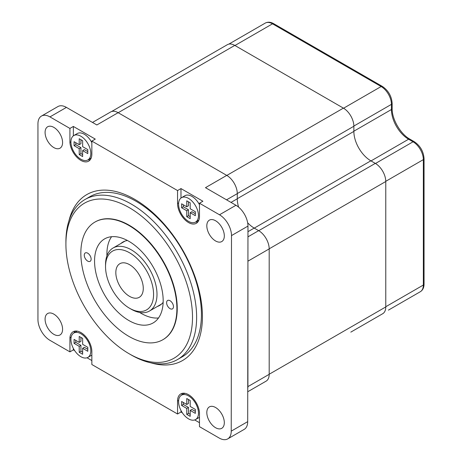 <?xml version="1.0" encoding="UTF-8"?>
<svg xmlns="http://www.w3.org/2000/svg" width="462" height="462" viewBox="0 0 462 462"><rect width="100%" height="100%" fill="white"/><g stroke="black" fill="none" stroke-linecap="round" stroke-linejoin="round"><path stroke-width="0.69" d="M87.699 253.176A4.851 2.801 -120 0 0 85.274 252.939A4.851 2.801 -120 0 0 84.529 256.826A4.851 2.801 -120 0 0 87.699 261.099A4.851 2.801 -120 0 0 90.125 261.342A4.851 2.801 -120 0 0 90.87 257.455A4.851 2.801 -120 0 0 87.699 253.176M170.039 300.716A4.851 2.801 -120 0 0 167.614 300.479A4.851 2.801 -120 0 0 166.869 304.366A4.851 2.801 -120 0 0 170.039 308.639A4.851 2.801 -120 0 0 172.465 308.882A4.851 2.801 -120 0 0 173.21 304.995A4.851 2.801 -120 0 0 170.039 300.716M128.869 225.444A67.926 39.218 -120 0 0 94.906 222.083A67.926 39.218 -120 0 0 84.494 276.513A67.926 39.218 -120 0 0 128.869 336.371A67.926 39.218 -120 0 0 162.832 339.737A67.926 39.218 -120 0 0 173.244 285.308A67.926 39.218 -120 0 0 128.869 225.444M163.005 339.639A67.926 39.218 -120 0 0 163.173 339.541A67.926 39.218 -120 0 0 173.585 285.106A67.926 39.218 -120 0 0 129.21 225.248A67.926 39.218 -120 0 0 95.247 221.887A67.926 39.218 -120 0 0 95.074 221.985M150.924 362.849A95.79 55.307 -120 0 0 202.437 316.649A95.79 55.307 -120 0 0 142.874 204.62A95.79 55.307 -120 0 0 68.936 220.836M131.266 354.989L129.21 353.805A89.518 51.686 -120 0 0 192.51 317.255A89.518 51.686 -120 0 0 129.21 207.617A89.518 51.686 -120 0 0 65.91 244.167A89.518 51.686 -120 0 0 129.21 353.805L131.272 354.995A92.429 53.367 -120 0 0 131.272 354.995L131.266 354.989A92.429 53.367 -120 0 0 177.483 359.569L182.288 356.797A92.429 53.367 -120 0 0 201.432 314.483A92.429 53.367 60 0 0 161.082 221.465A92.429 53.367 60 0 0 89.859 196.702L85.054 199.474A92.429 53.367 -120 0 0 65.91 241.788A92.429 53.367 -120 0 0 65.922 242.995M75.785 340.39L75.785 342.371L80.931 345.345L80.931 351.287L82.646 352.275M82.646 348.313L87.792 351.287L87.792 347.326L82.646 344.352L82.646 338.409L79.216 336.428L79.216 342.371L74.064 339.403L74.064 343.364L79.216 346.333L79.216 352.275L82.646 354.256L82.646 348.313L84.361 347.326L87.792 349.307M80.931 337.422L80.931 341.383L79.216 342.371M74.064 343.364L75.785 342.371M79.216 346.333L80.931 345.345M79.216 352.275L80.931 351.287M70.923 339.466A14.068 8.125 -120 0 0 77.062 353.626A14.068 8.125 -120 0 0 87.907 357.392A14.068 8.125 -120 0 0 90.818 350.953A14.068 8.125 -120 0 0 84.679 336.792A14.068 8.125 -120 0 0 73.833 333.021A14.068 8.125 -120 0 0 70.923 339.466M87.907 357.392L91.337 355.411A14.068 8.125 -120 0 0 91.851 355.07M75.011 331.104A15.529 8.963 -120 0 0 73.984 332.935M73.354 348.4L73.354 349.884L74.7 350.658M91.851 360.556L87.041 357.784M199.474 203.222L202.905 201.241L180.983 188.583L177.552 190.563L177.552 203.54A15.529 8.963 -120 0 0 184.332 219.161A15.529 8.963 -120 0 0 196.292 223.325A15.529 8.963 -120 0 0 199.474 217.198L199.474 203.222L219.49 214.778A16.984 9.806 -120 0 1 231.497 235.597L231.231 431.15A16.984 9.806 -120 0 1 227.714 438.9A16.984 9.806 -120 0 1 219.219 438.057L199.474 426.657L199.474 412.682A15.529 8.963 -120 0 0 192.331 397.661A15.529 8.963 -120 0 0 180.769 393.919A15.529 8.963 -120 0 0 177.552 401.028L177.552 413.998L91.851 364.518L91.851 351.547A15.529 8.963 -120 0 0 85.072 335.92A15.529 8.963 -120 0 0 73.106 331.762A15.529 8.963 -120 0 0 69.924 337.889L71.142 337.185M70.923 141.828L69.924 142.4L69.924 128.424L49.96 116.898A16.984 9.806 -120 0 0 41.465 116.06A16.984 9.806 -120 0 0 37.948 123.833L37.948 319.537A16.984 9.806 -120 0 0 49.96 340.338L69.924 351.865L69.924 337.889M69.924 351.865L73.354 349.884M143.278 288.438A19.41 11.204 -120 0 0 134.806 268.907A19.41 11.204 -120 0 0 119.849 263.704A19.41 11.204 -120 0 0 115.829 272.592A19.41 11.204 -120 0 0 124.301 292.123A19.41 11.204 -120 0 0 139.258 297.32A19.41 11.204 -120 0 0 143.278 288.438M163.144 302.362A36.631 21.148 60 0 1 159.534 305.503A36.631 21.148 60 0 1 157.311 306.508M120.917 243.48A36.631 21.148 60 0 1 122.904 242.053A36.631 21.148 60 0 1 127.431 240.5M139.663 312.456A48.522 28.015 -120 0 0 141.222 313.398A48.522 28.015 -120 0 0 158.506 317.977M111.585 236.711A48.522 28.015 -120 0 0 106.947 255.786M131.272 309.234A36.388 21.009 -120 0 0 149.463 311.036A36.388 21.009 -120 0 0 155.041 281.878A36.388 21.009 -120 0 0 131.272 249.809A36.388 21.009 -120 0 0 113.075 248.007A36.388 21.009 -120 0 0 105.538 264.668L105.538 266.649A33.963 19.612 -120 0 0 129.556 308.246L131.272 309.234L129.556 308.246A33.963 19.612 -120 0 0 153.569 294.381A33.963 19.612 -120 0 0 129.556 252.783A33.963 19.612 -120 0 0 105.538 266.649M350.86 332.103A14.801 8.541 -120 0 1 350.802 332.138L382.709 313.715A14.801 8.541 -120 0 0 385.77 306.941L385.77 181.514A14.801 8.541 -120 0 0 375.306 163.386L370.847 160.811A24.018 13.866 60 0 1 353.863 131.399L353.863 126.247A14.801 8.541 -120 0 0 343.399 108.125L234.777 45.409A14.801 8.541 -120 0 0 227.379 44.681L111.579 111.538M238.611 207.143A23.92 13.808 60 0 1 237.283 198.787L237.283 193.636A14.894 8.599 -120 0 0 226.75 175.393L118.128 112.682A14.894 8.599 -120 0 0 110.684 111.943L92.492 122.442M247.742 391.747L266.106 381.144A14.894 8.599 -120 0 0 269.19 374.324L269.19 248.897A14.894 8.599 -120 0 0 258.656 230.653L254.198 228.084A23.92 13.808 60 0 1 247.661 222.794M247.921 386.607L247.921 261.18L247.742 388.715A14.894 8.599 -120 0 0 247.921 386.607L269.19 374.324M219.49 214.778L235.961 205.272A16.984 9.806 60 0 1 247.967 226.091L247.921 261.18L269.19 248.897M235.961 205.272L205.48 187.67L226.75 175.393M231.231 431.15L247.696 421.639L247.742 388.715M247.696 421.639A16.984 9.806 60 0 1 244.179 429.394L227.714 438.9M186.758 404.464L186.758 398.521L190.188 400.502L190.188 406.445L195.334 409.413L195.334 413.374L190.188 410.406L190.188 416.349L186.758 414.368L186.758 408.425L181.612 405.451L181.612 401.49L186.758 404.464L188.473 403.47L188.473 399.509M181.612 405.451L183.327 404.464L183.327 402.483M186.758 408.425L188.473 407.432L183.327 404.464M186.758 414.368L188.473 413.374L188.473 407.432M190.188 414.368L188.473 413.374M190.188 410.406L191.903 409.413L195.334 411.394M178.58 401.622A14.068 8.125 -120 0 0 184.725 415.783A14.068 8.125 -120 0 0 195.565 419.554A14.068 8.125 -120 0 0 198.481 413.109A14.068 8.125 -120 0 0 192.336 398.949A14.068 8.125 -120 0 0 181.497 395.177A14.068 8.125 -120 0 0 178.58 401.622M195.565 419.554L198.995 417.573A14.068 8.125 -120 0 0 199.474 417.255M182.675 393.26A15.529 8.963 -120 0 0 181.647 395.091M180.983 410.493L180.983 412.023L177.552 413.998M199.474 422.695L194.698 419.941M182.363 412.814L180.983 412.023M118.128 112.682L96.858 124.959L66.424 107.392A16.984 9.806 60 0 0 57.935 106.549L41.465 116.06M79.216 154.585L79.216 148.643L74.064 145.669L74.064 141.707L79.216 144.681L79.216 138.739L82.646 140.719L82.646 146.662L87.792 149.63L87.792 153.592L82.646 150.624L82.646 156.566L79.216 154.585L80.931 153.592L80.931 147.649L75.785 144.681L75.785 142.7M82.646 150.624L84.361 149.63L87.792 151.611M79.216 144.681L80.931 143.688L80.931 139.726M74.064 145.669L75.785 144.681M79.216 148.643L80.931 147.649M82.646 154.585L80.931 153.592M70.923 141.978A14.068 8.125 -120 0 0 77.062 156.133A14.068 8.125 -120 0 0 87.907 159.904A14.068 8.125 -120 0 0 90.818 153.465A14.068 8.125 -120 0 0 84.679 139.305A14.068 8.125 -120 0 0 73.833 135.533A14.068 8.125 -120 0 0 70.923 141.978M91.851 142.614A14.068 8.125 -120 0 0 77.264 133.553L73.833 135.533M69.924 128.424L73.354 126.444L73.354 135.851M69.924 142.4A15.529 8.963 -120 0 0 77.073 157.421A15.529 8.963 -120 0 0 88.635 161.169A15.529 8.963 -120 0 0 91.851 154.06L91.851 141.083L95.282 139.102L73.354 126.444M88.057 159.817A15.529 8.963 -120 0 0 90.159 159.84M190.188 212.711L195.334 215.685L195.334 211.723L190.188 208.749L190.188 202.806L186.758 200.826L186.758 206.768L181.612 203.8L181.612 207.761L186.758 210.73L186.758 216.672L190.188 218.653L190.188 212.711L191.903 211.723L195.334 213.704M188.473 201.819L188.473 205.781L186.758 206.768M183.327 204.787L183.327 206.768L188.473 209.742L188.473 215.685L190.188 216.672M181.612 207.761L183.327 206.768M186.758 210.73L188.473 209.742M186.758 216.672L188.473 215.685M178.58 204.135A14.068 8.125 -120 0 0 184.725 218.295A14.068 8.125 -120 0 0 195.565 222.06A14.068 8.125 -120 0 0 198.481 215.621A14.068 8.125 -120 0 0 192.336 201.461A14.068 8.125 -120 0 0 181.497 197.69A14.068 8.125 -120 0 0 178.58 204.135M199.474 204.701A14.068 8.125 -120 0 0 184.927 195.709L181.497 197.69M180.983 188.583L180.983 198.036M195.715 221.979A15.529 8.963 -120 0 0 197.817 222.003M177.552 190.563L91.851 141.083M53.835 147.58A12.37 7.144 -120 0 0 60.02 148.192A12.37 7.144 -120 0 0 60.02 133.905A12.37 7.144 -120 0 0 47.65 126.767A12.37 7.144 -120 0 0 45.75 136.677A12.37 7.144 -120 0 0 53.835 147.58M215.563 240.956A12.37 7.144 -120 0 0 221.754 241.568A12.37 7.144 -120 0 0 221.754 227.281A12.37 7.144 -120 0 0 209.378 220.137A12.37 7.144 -120 0 0 207.484 230.053A12.37 7.144 -120 0 0 215.563 240.956M215.563 427.708A12.37 7.144 -120 0 0 221.754 428.32A12.37 7.144 -120 0 0 221.754 414.033A12.37 7.144 -120 0 0 209.378 406.889A12.37 7.144 -120 0 0 207.484 416.805A12.37 7.144 -120 0 0 215.563 427.708M53.835 334.332A12.37 7.144 -120 0 0 60.02 334.944A12.37 7.144 -120 0 0 60.02 320.657A12.37 7.144 -120 0 0 47.65 313.519A12.37 7.144 -120 0 0 45.75 323.429A12.37 7.144 -120 0 0 53.835 334.332M177.483 359.569A92.429 53.367 -120 0 0 191.655 285.504A92.429 53.367 -120 0 0 131.272 204.054A92.429 53.367 -120 0 0 85.054 199.474M128.869 241.291A48.522 28.015 60 0 1 160.562 284.049A48.522 28.015 60 0 1 153.13 322.932A48.522 28.015 60 0 1 128.869 320.524A48.522 28.015 60 0 1 97.17 277.772A48.522 28.015 60 0 1 104.608 238.889A48.522 28.015 60 0 1 128.869 241.291M388.415 310.135A14.559 8.403 -120 0 0 388.473 310.1L420.328 291.713A14.559 8.403 -120 0 0 423.342 285.048L423.342 159.627A14.559 8.403 -120 0 0 413.045 141.799L408.587 139.224A24.261 14.004 60 0 1 391.435 109.511L353.863 131.202M375.479 163.49L413.045 141.799A2.425 1.403 120 0 1 414.258 141.678L409.8 139.102A2.425 1.403 -60 0 0 408.587 139.224L371.021 160.915M409.8 139.102C400.554 134.142 391.816 119.005 392.146 108.518A2.425 1.403 0 0 1 391.435 109.511L391.435 104.36A14.559 8.403 -120 0 0 381.138 86.533L272.516 23.822A14.559 8.403 -120 0 0 265.24 23.1L228.834 44.121M353.863 126.051L391.435 104.36A2.425 1.403 0 0 0 392.146 103.373L392.146 108.518M343.572 108.224L381.138 86.533A2.425 1.403 -60 0 1 382.351 86.411C388.346 90.488 391.609 96.142 392.146 103.373M234.95 45.513L272.516 23.822A2.425 1.403 -60 0 1 273.729 23.701L382.351 86.411M385.77 306.739L423.342 285.048A2.425 1.403 180 0 0 424.052 284.061C424.029 287.612 422.788 290.165 420.328 291.713M385.77 181.318L423.342 159.627A2.425 1.403 180 0 0 424.052 158.633L424.052 284.061M234.777 45.409L118.197 112.716M343.399 108.125L226.819 175.433M353.863 126.247L237.283 193.555M353.863 131.399L237.283 198.706M370.847 160.811L254.267 228.118M375.306 163.386L258.726 230.694M385.77 181.514L269.19 248.822M385.77 306.941L269.19 374.243M237.283 198.787L231.006 202.408M237.283 193.636L226.547 199.832M254.198 228.084L247.961 231.681M258.656 230.653L247.955 236.839M231.497 235.597L247.967 226.091M177.552 401.028L178.644 400.398M49.96 116.898L66.424 107.392M177.552 203.54L178.644 202.91M95.247 221.887L94.906 222.083M77.119 331.127L73.833 333.021M161.521 304.077L149.463 311.036M125.127 241.048L113.075 248.007M184.777 393.283L181.497 395.177M91.187 158.01L87.907 159.904M198.851 220.166L195.565 222.06M65.91 244.167L65.91 241.788M163.173 339.541L162.832 339.737M414.258 141.678C420.253 145.755 423.515 151.409 424.052 158.633M273.729 23.701C270.645 21.945 267.816 21.743 265.24 23.1"/></g></svg>
